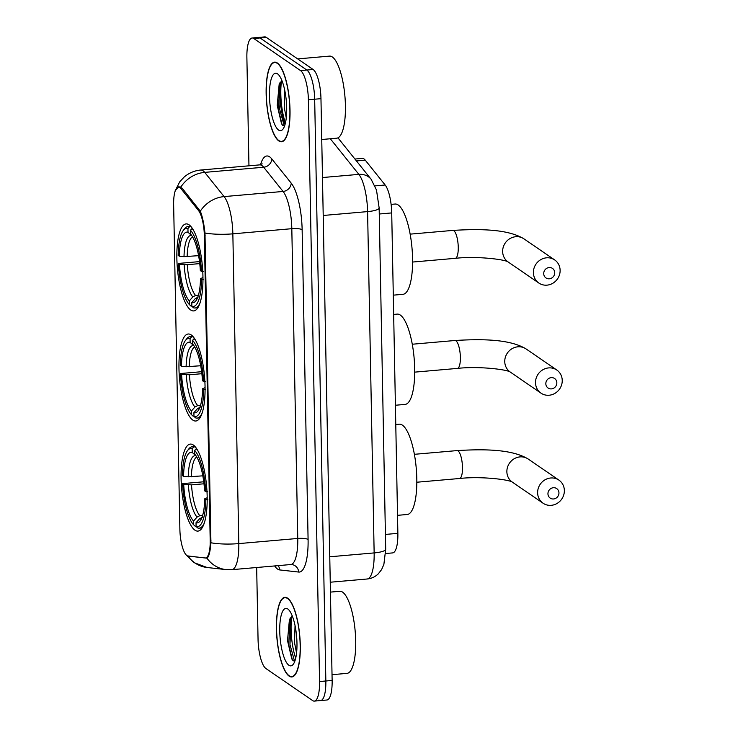 <?xml version="1.0" encoding="UTF-8"?>
<svg xmlns="http://www.w3.org/2000/svg" width="738" height="738" viewBox="0 0 738 738"><rect width="100%" height="100%" fill="white"/><g stroke="black" fill="none" stroke-linecap="round" stroke-linejoin="round"><path stroke-width="1.11" d="M192.83 420.097A43.671 12.546 -95 0 0 195.81 421.011A43.671 12.546 -95 0 0 204.869 381.463A43.671 12.546 -95 0 0 191.197 334.914A43.671 12.546 -95 0 0 188.218 334A43.671 12.546 -95 0 0 179.159 373.548A43.671 12.546 -95 0 0 192.83 420.097M190.718 310.006A43.671 12.546 -95 0 0 193.697 310.919A43.671 12.546 -95 0 0 202.756 271.372A43.671 12.546 -95 0 0 189.085 224.832A43.671 12.546 -95 0 0 186.105 223.909A43.671 12.546 -95 0 0 177.046 263.466A43.671 12.546 -95 0 0 190.718 310.006M194.952 530.179A43.671 12.546 -95 0 0 197.922 531.102A43.671 12.546 -95 0 0 206.991 491.545A43.671 12.546 -95 0 0 193.31 445.005A43.671 12.546 -95 0 0 190.33 444.091A43.671 12.546 -95 0 0 181.271 483.639A43.671 12.546 -95 0 0 194.952 530.179M186.935 555.613A22.251 6.393 -95 0 0 188.089 556.074L205.118 557.974A22.251 6.393 -95 0 0 205.487 557.974A22.251 6.393 -95 0 0 210.192 540.373L204.343 235.57A22.251 6.393 -95 0 0 198.448 210.441L181.031 188.707A22.251 6.393 -95 0 0 178.356 187.111A22.251 6.393 -95 0 0 173.642 204.721L179.878 529.358A22.251 6.393 -95 0 0 186.935 555.613M354.923 159.039L362.284 158.393A24.723 7.103 85 0 1 365.255 160.155L385.153 184.998A24.723 7.103 85 0 1 391.712 212.922L397.865 533.343A24.723 7.103 85 0 1 392.634 552.91L385.642 553.518M289.102 676.109A39.963 11.485 -95 0 0 291.833 676.949A39.963 11.485 -95 0 0 300.117 640.75A39.963 11.485 -95 0 0 287.608 598.158A39.963 11.485 -95 0 0 284.886 597.328A39.963 11.485 -95 0 0 276.593 633.518A39.963 11.485 -95 0 0 289.102 676.109M278.826 140.94A39.963 11.485 -95 0 0 281.556 141.77A39.963 11.485 -95 0 0 289.849 105.58A39.963 11.485 -95 0 0 277.331 62.988A39.963 11.485 -95 0 0 274.61 62.149A39.963 11.485 -95 0 0 266.317 98.348A39.963 11.485 -95 0 0 278.826 140.94M180.819 187.111A28.837 25.369 -38.7 0 1 204.712 172.378A32.961 9.474 85 0 0 202.987 170.718A32.961 9.474 85 0 0 200.745 170.026C194.445 170.635 188.9 172.987 184.113 177.083L179.749 181.788L175.155 190.81L178.836 186.668L182.166 188.199L200.312 211.188C202.369 216.252 203.928 223.522 204.979 233.005L210.93 542.771C210.229 551.756 208.919 556.895 206.972 558.196L187.904 555.945M318.927 700.03A24.723 7.103 -95 0 0 320.615 700.556L326.906 700.002A24.723 7.103 -95 0 0 332.137 680.445L320.965 98.661A24.723 7.103 -95 0 0 313.124 69.492L266.381 37.417L260.09 37.97A24.723 7.103 -95 0 0 258.401 37.444A24.723 7.103 -95 0 1 260.09 37.97L306.833 70.036L260.09 37.97L253.798 38.514A24.723 7.103 -95 0 0 252.11 37.998A24.723 7.103 -95 0 0 246.879 57.555L248.955 165.819M320.965 98.661L314.674 99.215A24.723 7.103 -95 0 0 306.833 70.036A24.723 7.103 -95 0 1 314.674 99.215L325.845 680.99L314.674 99.215L308.383 99.759A24.723 7.103 -95 0 0 300.541 70.59L253.798 38.514M320.615 700.556A24.723 7.103 -95 0 0 325.845 680.99A24.723 7.103 -95 0 1 320.615 700.556L314.323 701.1A24.723 7.103 -95 0 0 319.554 681.543L308.383 99.759M185.939 554.69L193.743 562.531L207.074 567.494L226.049 569.607A28.837 27.574 -83.6 0 1 206.972 558.196L206.908 558.223M256.667 567.513L258.051 639.339A24.723 7.103 -95 0 0 265.892 668.508L312.635 700.583A24.723 7.103 -95 0 0 314.323 701.1M281.399 81.743A32.961 9.474 -95 0 0 285.421 123.034M291.676 616.913A32.961 9.474 -95 0 0 295.698 658.204M266.381 37.417A24.723 7.103 -95 0 0 264.693 36.9L252.11 37.998M287.617 598.564A39.548 11.365 -95 0 0 284.914 597.734A39.548 11.365 -95 0 0 276.713 633.555A39.548 11.365 -95 0 0 289.093 675.704A39.548 11.365 -95 0 0 291.796 676.534A39.548 11.365 -95 0 0 299.997 640.713A39.548 11.365 -95 0 0 287.617 598.564M332.026 674.68L346.971 673.379A41.199 11.836 -95 0 0 355.522 636.064A41.199 11.836 -95 0 0 342.616 592.153A41.199 11.836 -95 0 0 339.812 591.295L330.44 592.107M296.547 653.084L294.499 642.54L295.052 625.593M296.925 641.636L296.694 637.457M288.899 665.261A28.837 8.284 -95 0 0 293.226 664.329A28.837 8.284 -95 0 0 296.611 636.414A28.837 8.284 -95 0 0 288.438 609.514A28.837 8.284 -95 0 0 287.82 609.007A28.837 8.284 -95 0 0 279.748 631.23A28.837 8.284 -95 0 0 288.899 665.261M292.156 615.649L289.416 619.662L287.506 640.584L291.824 658.979L293.032 660.575L294.776 661.34M294.582 661.34L289.969 644.569L291.141 618.813L292.11 615.676M292.331 659.763L288.715 644.68L290.117 618.075M277.34 63.394A39.548 11.365 -95 0 0 274.647 62.564A39.548 11.365 -95 0 0 266.436 98.385A39.548 11.365 -95 0 0 278.816 140.534A39.548 11.365 -95 0 0 281.519 141.364A39.548 11.365 -95 0 0 289.72 105.543A39.548 11.365 -95 0 0 277.34 63.394M321.75 139.51L336.694 138.2A41.199 11.836 -95 0 0 345.246 100.894A41.199 11.836 -95 0 0 332.34 56.983A41.199 11.836 -95 0 0 329.535 56.116L297.682 58.902M286.27 117.914L284.222 107.37L284.776 90.423M286.658 106.466L286.418 102.287M278.623 130.091A28.837 8.284 -95 0 0 282.949 129.15A28.837 8.284 -95 0 0 286.335 101.244A28.837 8.284 -95 0 0 278.161 74.344A28.837 8.284 -95 0 0 277.543 73.837A28.837 8.284 -95 0 0 269.471 96.051A28.837 8.284 -95 0 0 278.623 130.091M281.888 80.479L279.139 84.492L277.23 105.414L281.547 123.809L282.765 125.405L284.499 126.161M284.305 126.17L279.693 109.399L280.864 83.643L281.833 80.507M282.054 124.584L278.438 109.51L279.84 82.905M558.952 492.864A5.766 5.378 124.5 0 0 553.343 487.726A5.766 5.378 124.5 0 0 547.947 493.833A5.766 5.378 124.5 0 0 553.555 498.971A5.766 5.378 124.5 0 0 558.952 492.864M537.624 492.827A14.004 13.053 -55.5 0 1 544.838 479.921A14.004 13.053 -55.5 0 1 558.915 480.106A14.004 13.053 -55.5 0 1 564.358 490.493A14.004 13.053 -55.5 0 1 557.135 503.399A14.004 13.053 -55.5 0 1 543.067 503.215A14.004 13.053 -55.5 0 1 537.624 492.827M196.087 526.194L195.238 526.268L193.633 524.792A39.225 11.273 -95 0 1 182.563 483.621L203.743 481.794M397.514 515.336L407.201 514.497A45.322 13.026 -95 0 0 416.61 473.455A45.322 13.026 -95 0 0 402.413 425.153A45.322 13.026 -95 0 0 399.323 424.202L395.771 424.507M187.507 450.614A39.225 11.273 -95 0 1 192.166 448.713L193.707 446.96A40.867 11.743 -95 0 0 192.148 446.739A40.867 11.743 -95 0 0 188.808 448.925L187.507 450.614A39.225 11.273 -95 0 0 182.406 475.586L183.55 476.37L188.236 476.831L202.821 475.835M193.707 446.96L195.275 446.822M196.603 448.612L194.629 450.401A39.225 11.273 -95 0 1 205.699 491.563L207.765 491.766M197.932 450.844A40.867 11.743 -95 0 0 196.17 448.649M207.922 499.801L205.856 499.598A39.225 11.273 -95 0 1 196.087 526.48L197.692 527.956A40.867 11.743 -95 0 0 199.251 528.168A40.867 11.743 -95 0 0 204.242 523.131M192.166 448.713L192.24 452.431A35.433 10.184 -95 0 0 183.55 476.37M205.699 491.563L204.564 490.788A35.433 10.184 -95 0 0 194.703 454.119L194.629 450.401M196.087 526.48L196.022 522.753A35.433 10.184 -95 0 0 200.109 521A35.433 10.184 -95 0 0 204.712 498.823L205.856 499.598M196.207 456.056L192.24 452.431M202.267 517.347L199.518 518.777L196.022 522.753M204.712 498.823L207.157 497.735M182.563 483.621L183.697 484.405A35.433 10.184 -95 0 0 193.559 521.065L193.633 524.792M203.983 483.787L191.529 484.866L183.697 484.405M193.559 521.065L197.055 517.089L199.814 515.659L202.646 515.41M556.839 382.782A5.766 5.378 124.5 0 0 551.231 377.635A5.766 5.378 124.5 0 0 545.834 383.742A5.766 5.378 124.5 0 0 551.443 388.889A5.766 5.378 124.5 0 0 556.839 382.782M535.511 382.736A14.004 13.053 -55.5 0 1 542.725 369.839A14.004 13.053 -55.5 0 1 556.803 370.024A14.004 13.053 -55.5 0 1 562.236 380.402A14.004 13.053 -55.5 0 1 555.022 393.308A14.004 13.053 -55.5 0 1 540.954 393.123A14.004 13.053 -55.5 0 1 535.511 382.736M193.974 416.103L193.116 416.177L191.52 414.701A39.225 11.273 -95 0 1 180.45 373.529L201.631 371.703M395.402 405.254L405.088 404.406A45.322 13.026 -95 0 0 414.498 363.364A45.322 13.026 -95 0 0 400.3 315.061A45.322 13.026 -95 0 0 397.21 314.111L393.658 314.425M185.395 340.532A39.225 11.273 -95 0 1 190.053 338.622L191.594 336.869A40.867 11.743 -95 0 0 190.035 336.657A40.867 11.743 -95 0 0 186.686 338.834L185.395 340.532A39.225 11.273 -95 0 0 180.293 365.494L181.428 366.279L186.124 366.74L200.708 365.744M191.594 336.869L193.162 336.731M194.491 338.521L192.517 340.31A39.225 11.273 -95 0 1 203.587 381.481L205.653 381.684M195.819 340.753A40.867 11.743 -95 0 0 194.057 338.558M205.81 389.719L203.743 389.516A39.225 11.273 -95 0 1 193.974 416.389L195.579 417.865A40.867 11.743 -95 0 0 197.138 418.086A40.867 11.743 -95 0 0 202.129 413.04M190.053 338.622L190.127 342.34A35.433 10.184 -95 0 0 181.428 366.279M203.587 381.481L202.443 380.697A35.433 10.184 -95 0 0 192.59 344.028L192.517 340.31M193.974 416.389L193.909 412.671A35.433 10.184 -95 0 0 197.996 410.909A35.433 10.184 -95 0 0 202.599 388.732L203.743 389.516M194.085 345.974L190.127 342.34M200.155 407.256L197.397 408.686L193.909 412.671M202.599 388.732L205.044 387.653M180.45 373.529L181.585 374.314A35.433 10.184 -95 0 0 191.446 410.983L191.52 414.701M201.871 373.696L189.417 374.784L181.585 374.314M191.446 410.983L194.943 406.998L197.701 405.568L200.533 405.319M554.727 272.691A5.766 5.378 124.5 0 0 549.109 267.543A5.766 5.378 124.5 0 0 543.721 273.65A5.766 5.378 124.5 0 0 549.33 278.798A5.766 5.378 124.5 0 0 554.727 272.691M533.399 272.654A14.004 13.053 -55.5 0 1 540.613 259.748A14.004 13.053 -55.5 0 1 554.69 259.933A14.004 13.053 -55.5 0 1 560.124 270.32A14.004 13.053 -55.5 0 1 552.91 283.217A14.004 13.053 -55.5 0 1 538.832 283.032A14.004 13.053 -55.5 0 1 533.399 272.654M191.862 306.012L191.004 306.086L189.398 304.609A39.225 11.273 -95 0 1 178.338 263.448L199.518 261.612M393.289 295.163L402.976 294.314A45.322 13.026 -95 0 0 412.376 253.272A45.322 13.026 -95 0 0 398.188 204.979A45.322 13.026 -95 0 0 395.098 204.029L391.103 204.371M183.282 230.441A39.225 11.273 -95 0 1 187.941 228.54L189.482 226.787A40.867 11.743 -95 0 0 187.922 226.566A40.867 11.743 -95 0 0 184.574 228.752L183.282 230.441A39.225 11.273 -95 0 0 178.181 255.413L179.316 256.187L184.011 256.649L198.596 255.662M189.482 226.787L191.041 226.649M192.378 228.429L190.404 230.228A39.225 11.273 -95 0 1 201.474 271.39L203.54 271.593M193.707 230.662A40.867 11.743 -95 0 0 191.945 228.466M203.688 279.628L201.622 279.425A39.225 11.273 -95 0 1 191.862 306.298L193.467 307.774A40.867 11.743 -95 0 0 195.026 307.995A40.867 11.743 -95 0 0 200.016 302.958M187.941 228.54L188.015 232.258A35.433 10.184 -95 0 0 179.316 256.187M201.474 271.39L200.33 270.606A35.433 10.184 -95 0 0 190.478 233.946L190.404 230.228M191.862 306.298L191.788 302.58A35.433 10.184 -95 0 0 195.884 300.818A35.433 10.184 -95 0 0 200.487 278.641L201.622 279.425M191.972 235.883L188.015 232.258M198.042 297.165L195.284 298.595L191.788 302.58M200.487 278.641L202.932 277.562M178.338 263.448L179.472 264.222A35.433 10.184 -95 0 0 189.334 300.892L189.398 304.609M199.758 263.604L187.304 264.693L179.472 264.222M189.334 300.892L192.83 296.907L195.579 295.477L198.421 295.228M210.192 540.373L210.967 540.308M204.343 235.57L205.118 235.505M198.448 210.441L199.85 210.312M181.031 188.707L182.461 188.577M385.421 534.432L397.865 533.343M379.267 214.011L391.712 212.922M374.987 185.884L385.153 184.998M356.436 160.93L365.255 160.155M260.514 164.74A41.199 11.836 85 0 1 269.665 156.853A41.199 11.836 85 0 1 271.815 158.928L291.215 183.144A41.199 11.836 85 0 1 302.137 229.693L308.087 539.46A41.199 11.836 85 0 1 298.687 572.051L279.702 569.93A41.199 11.836 85 0 1 274.647 565.945M200.312 211.188A28.837 25.369 -38.7 0 1 224.112 196.594L204.712 172.378L263.678 167.231A32.961 9.474 -95 0 0 261.953 165.57A32.961 9.474 -95 0 0 259.711 164.878L262.184 163.854M207.074 567.494A28.837 27.574 -83.6 0 1 187.987 556.065M204.979 233.005A28.837 6.356 -1.1 0 0 232.848 233.835L238.798 543.602A28.837 6.356 178.9 0 1 210.93 542.771M291.215 183.144A8.238 7.251 141.3 0 1 283.078 191.456L224.112 196.594A32.961 9.474 85 0 1 232.848 233.835L291.814 228.688A32.961 9.474 -95 0 0 283.078 191.456L263.678 167.231A8.238 7.251 141.3 0 0 271.815 158.928M308.087 539.46A8.238 1.817 178.9 0 0 297.765 538.454L238.798 543.602A32.961 9.474 85 0 1 231.824 569.681L290.79 564.533A32.961 9.474 -95 0 0 297.765 538.454L291.814 228.688A8.238 1.817 178.9 0 1 302.137 229.693M319.554 681.543L332.137 680.445M300.541 70.59L313.124 69.492M298.687 572.051A8.238 7.878 96.4 0 0 291.731 564.542L290.79 564.533M279.702 569.93A8.238 7.878 96.4 0 0 278.161 565.64M189.232 556.378L190.109 556.304M385.697 549.22A16.476 3.635 178.9 0 1 374.148 552.919L367.589 211.603A32.961 9.474 -95 0 0 358.853 174.371A16.476 14.492 -38.7 0 1 371.159 179.306L376.481 190.035L379.147 207.913L385.697 549.22L383.88 564.385L381.611 569.57L378.28 573.85C375.172 576.848 371.472 578.564 367.164 578.998A32.961 9.474 -95 0 0 374.148 552.919L329.766 556.784M330.32 138.762L358.853 174.371L322.478 177.544M379.147 207.913A16.476 3.635 178.9 0 1 367.589 211.603L323.207 215.478M280.154 87.01A32.961 9.474 -95 0 0 285.08 124.353M414.387 454.313L457.08 450.595C484.857 448.898 512.144 449.304 528.159 459.008A14.004 13.053 124.5 0 0 514.091 458.824A14.004 13.053 124.5 0 0 506.868 471.73A14.004 13.053 124.5 0 0 512.31 482.108L543.067 503.215M457.08 450.595A14.004 4.022 85 0 1 458.04 450.881A14.004 4.022 85 0 1 462.486 467.412A14.004 4.022 85 0 1 459.516 478.501C480.807 476.056 509.644 479.645 512.412 482.182M195.874 455.789A31.697 9.105 -95 0 0 188.236 476.831M199.518 518.777A31.697 9.105 -95 0 0 201.529 518.528M196.778 456.988A30.489 8.764 -95 0 0 191.382 476.831M188.393 484.866A31.697 9.105 -95 0 0 197.055 517.089M191.529 484.866A30.489 8.764 -95 0 0 199.814 515.659M412.274 344.231L454.968 340.504C482.744 338.807 510.032 339.222 526.046 348.917A14.004 13.053 124.5 0 0 511.969 348.733A14.004 13.053 124.5 0 0 504.755 361.638A14.004 13.053 124.5 0 0 510.198 372.017L540.954 393.123M454.968 340.504A14.004 4.022 85 0 1 455.927 340.799A14.004 4.022 85 0 1 460.374 357.33A14.004 4.022 85 0 1 457.403 368.41C478.694 365.965 507.532 369.554 510.299 372.09M193.762 345.707A31.697 9.105 -95 0 0 186.124 366.74M197.397 408.686A31.697 9.105 -95 0 0 199.417 408.437M194.666 346.906A30.489 8.764 -95 0 0 189.269 366.749M186.28 374.775A31.697 9.105 -95 0 0 194.943 406.998M189.417 374.784A30.489 8.764 -95 0 0 197.701 405.568M410.162 234.14L452.855 230.413C480.632 228.725 507.919 229.131 523.934 238.835A14.004 13.053 124.5 0 0 509.857 238.651A14.004 13.053 124.5 0 0 502.643 251.547A14.004 13.053 124.5 0 0 508.085 261.935L538.832 283.032M452.855 230.413A14.004 4.022 85 0 1 453.815 230.708A14.004 4.022 85 0 1 458.252 247.239A14.004 4.022 85 0 1 455.291 258.328C476.582 255.883 505.419 259.472 508.187 261.999M191.649 235.616A31.697 9.105 -95 0 0 184.011 256.649M195.284 298.595A31.697 9.105 -95 0 0 197.304 298.355M192.553 236.815A30.489 8.764 -95 0 0 187.148 256.658M184.159 264.684A31.697 9.105 -95 0 0 192.83 296.907M187.304 264.693A30.489 8.764 -95 0 0 195.579 295.477M205.487 557.974L207.498 557.799M178.356 187.111L180.432 186.935M226.049 569.607L231.824 569.681M200.745 170.026L259.711 164.878M367.164 578.998L330.246 582.217M337.949 137.849L371.159 179.306M286.556 597.595L284.914 597.734M293.429 676.395L291.796 676.534M276.28 62.416L274.647 62.564M283.152 141.216L281.519 141.364M528.159 459.008L558.915 480.106M194.98 446.499L192.148 446.739M202.083 527.919L199.251 528.168M416.822 482.228L459.516 478.501M526.046 348.917L556.803 370.024M192.867 336.408L190.035 336.657M199.97 417.837L197.138 418.086M414.71 372.136L457.403 368.41M523.934 238.835L554.69 259.933M190.755 226.317L187.922 226.566M197.858 307.746L195.026 307.995M412.588 262.045L455.291 258.328"/></g></svg>
